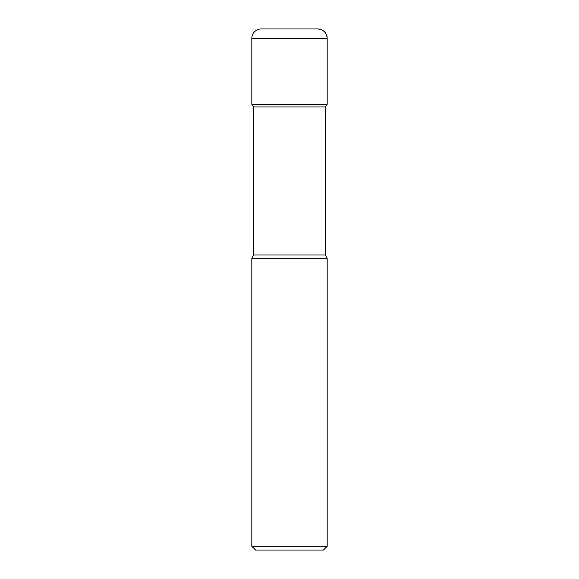 <?xml version="1.0" encoding="UTF-8"?>
<svg xmlns="http://www.w3.org/2000/svg" width="579" height="579" viewBox="0 0 579 579"><rect width="100%" height="100%" fill="white"/><g stroke="black" fill="none" stroke-linecap="round" stroke-linejoin="round"><path stroke-width="0.87" d="M251.829 258.234L251.829 546.286L327.171 546.286L327.171 258.234L251.829 258.234L253.711 254.97L253.711 106.927L251.829 104.292L327.171 104.292L327.171 38.366A9.416 9.416 0 0 0 317.755 28.95L261.245 28.95A9.416 9.416 0 0 0 251.829 38.366L327.171 38.366C326.607 32.656 323.466 29.515 317.755 28.95M253.711 106.927L325.289 106.927L327.171 104.292L327.171 38.366M253.711 254.97L325.289 254.97L325.289 106.927M251.829 546.286L255.6 550.05L323.4 550.05L327.171 546.286M251.829 38.366L251.829 104.292L327.171 104.292M327.171 258.234L325.289 254.97"/></g></svg>
